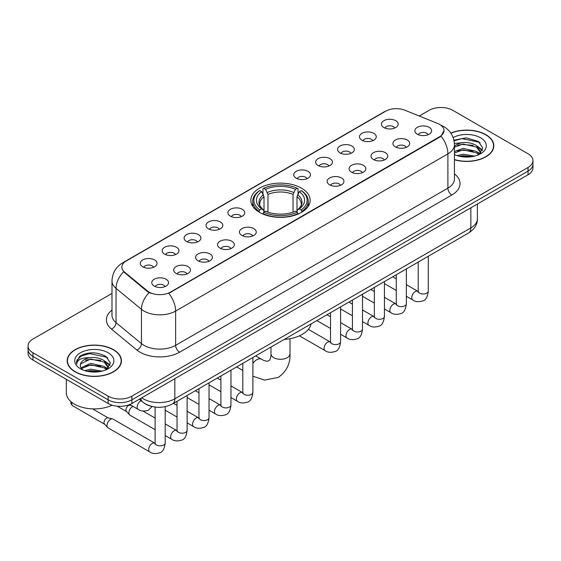 <?xml version="1.0" encoding="UTF-8"?>
<svg xmlns="http://www.w3.org/2000/svg" width="561" height="561" viewBox="0 0 561 561"><rect width="100%" height="100%" fill="white"/><g stroke="black" fill="none" stroke-linecap="round" stroke-linejoin="round"><path stroke-width="0.84" d="M301.474 188.145A29.663 17.125 0 0 0 269.147 184.436A29.663 17.125 0 0 0 250.837 200.256A29.663 17.125 0 0 0 259.526 212.367A29.663 17.125 0 0 0 291.853 216.076A29.663 17.125 0 0 0 310.163 200.256A29.663 17.125 0 0 0 301.474 188.145M361.943 140.215A8.394 4.846 180 0 1 360.274 138.84A8.394 4.846 180 0 1 363.058 132.817A8.394 4.846 180 0 1 373.815 133.357A8.394 4.846 180 0 1 375.477 138.84A8.394 4.846 180 0 1 361.943 140.215M372.792 140.713A5.035 2.91 0 0 0 371.438 139.296A5.035 2.91 0 0 0 366.48 138.56A5.035 2.91 0 0 0 362.967 140.713M340.015 152.873A8.394 4.846 180 0 1 338.353 151.498A8.394 4.846 180 0 1 341.13 145.474A8.394 4.846 180 0 1 351.887 146.014A8.394 4.846 180 0 1 353.556 151.498A8.394 4.846 180 0 1 340.015 152.873M350.87 153.37A5.035 2.91 0 0 0 349.517 151.954A5.035 2.91 0 0 0 344.552 151.218A5.035 2.91 0 0 0 341.039 153.37M318.094 165.53A8.394 4.846 180 0 1 316.432 164.156A8.394 4.846 180 0 1 319.209 158.132A8.394 4.846 180 0 1 329.966 158.672A8.394 4.846 180 0 1 331.635 164.156A8.394 4.846 180 0 1 318.094 165.53M328.942 166.028A5.035 2.91 0 0 0 327.596 164.611A5.035 2.91 0 0 0 322.631 163.875A5.035 2.91 0 0 0 319.118 166.028M296.173 178.188A8.394 4.846 180 0 1 294.504 176.813A8.394 4.846 180 0 1 297.288 170.789A8.394 4.846 180 0 1 308.045 171.329A8.394 4.846 180 0 1 309.707 176.813A8.394 4.846 180 0 1 296.173 178.188M307.021 178.686A5.035 2.91 0 0 0 305.668 177.269A5.035 2.91 0 0 0 300.71 176.533A5.035 2.91 0 0 0 297.197 178.686M230.403 216.16A8.394 4.846 180 0 1 228.734 214.786A8.394 4.846 180 0 1 231.518 208.762A8.394 4.846 180 0 1 242.275 209.302A8.394 4.846 180 0 1 243.937 214.786A8.394 4.846 180 0 1 230.403 216.16M241.251 216.658A5.035 2.91 0 0 0 239.898 215.242A5.035 2.91 0 0 0 234.933 214.505A5.035 2.91 0 0 0 231.42 216.658M208.475 228.818A8.394 4.846 180 0 1 206.813 227.443A8.394 4.846 180 0 1 209.59 221.42A8.394 4.846 180 0 1 220.347 221.96A8.394 4.846 180 0 1 222.016 227.443A8.394 4.846 180 0 1 208.475 228.818M219.323 229.316A5.035 2.91 0 0 0 217.977 227.899A5.035 2.91 0 0 0 213.012 227.163A5.035 2.91 0 0 0 209.498 229.316M186.554 241.475A8.394 4.846 180 0 1 184.885 240.101A8.394 4.846 180 0 1 187.669 234.077A8.394 4.846 180 0 1 198.426 234.617A8.394 4.846 180 0 1 200.088 240.101A8.394 4.846 180 0 1 186.554 241.475M197.402 241.973A5.035 2.91 0 0 0 196.048 240.557A5.035 2.91 0 0 0 191.091 239.82A5.035 2.91 0 0 0 187.577 241.973M164.625 254.133A8.394 4.846 180 0 1 162.963 252.759A8.394 4.846 180 0 1 165.74 246.735A8.394 4.846 180 0 1 176.498 247.275A8.394 4.846 180 0 1 178.167 252.759A8.394 4.846 180 0 1 164.625 254.133M175.481 254.631A5.035 2.91 0 0 0 174.127 253.214A5.035 2.91 0 0 0 169.163 252.478A5.035 2.91 0 0 0 165.649 254.631M142.704 266.791A8.394 4.846 180 0 1 141.042 265.416A8.394 4.846 180 0 1 143.819 259.392A8.394 4.846 180 0 1 154.577 259.932A8.394 4.846 180 0 1 156.246 265.416A8.394 4.846 180 0 1 142.704 266.791M153.553 267.288A5.035 2.91 0 0 0 152.199 265.872A5.035 2.91 0 0 0 147.241 265.136A5.035 2.91 0 0 0 143.728 267.288M383.864 127.557A8.394 4.846 180 0 1 382.202 126.183A8.394 4.846 180 0 1 384.979 120.159A8.394 4.846 180 0 1 395.736 120.699A8.394 4.846 180 0 1 397.405 126.183A8.394 4.846 180 0 1 383.864 127.557M394.713 128.055A5.035 2.91 0 0 0 393.366 126.639A5.035 2.91 0 0 0 388.401 125.902A5.035 2.91 0 0 0 384.888 128.055M395.379 146.863A8.394 4.846 180 0 1 393.717 145.488A8.394 4.846 180 0 1 396.494 139.465A8.394 4.846 180 0 1 407.251 140.005A8.394 4.846 180 0 1 408.92 145.488A8.394 4.846 180 0 1 395.379 146.863M406.234 147.361A5.035 2.91 0 0 0 404.881 145.944A5.035 2.91 0 0 0 399.916 145.208A5.035 2.91 0 0 0 396.403 147.361M373.458 159.52A8.394 4.846 180 0 1 371.796 158.146A8.394 4.846 180 0 1 374.573 152.122A8.394 4.846 180 0 1 385.33 152.662A8.394 4.846 180 0 1 386.999 158.146A8.394 4.846 180 0 1 373.458 159.52M384.306 160.018A5.035 2.91 0 0 0 382.953 158.602A5.035 2.91 0 0 0 377.995 157.865A5.035 2.91 0 0 0 374.482 160.018M351.537 172.178A8.394 4.846 180 0 1 349.868 170.803A8.394 4.846 180 0 1 352.652 164.78A8.394 4.846 180 0 1 363.409 165.32A8.394 4.846 180 0 1 365.071 170.803A8.394 4.846 180 0 1 351.537 172.178M362.385 172.676A5.035 2.91 0 0 0 361.032 171.259A5.035 2.91 0 0 0 356.067 170.523A5.035 2.91 0 0 0 352.56 172.676M329.609 184.835A8.394 4.846 180 0 1 327.947 183.461A8.394 4.846 180 0 1 330.724 177.437A8.394 4.846 180 0 1 341.481 177.977A8.394 4.846 180 0 1 343.15 183.461A8.394 4.846 180 0 1 329.609 184.835M340.457 185.333A5.035 2.91 0 0 0 339.11 183.917A5.035 2.91 0 0 0 334.146 183.181A5.035 2.91 0 0 0 330.632 185.333M241.917 235.466A8.394 4.846 180 0 1 240.248 234.091A8.394 4.846 180 0 1 243.032 228.068A8.394 4.846 180 0 1 253.789 228.608A8.394 4.846 180 0 1 255.451 234.091A8.394 4.846 180 0 1 241.917 235.466M252.766 235.964A5.035 2.91 0 0 0 251.412 234.547A5.035 2.91 0 0 0 246.454 233.811A5.035 2.91 0 0 0 242.941 235.964M219.989 248.123A8.394 4.846 180 0 1 218.327 246.749A8.394 4.846 180 0 1 221.104 240.725A8.394 4.846 180 0 1 231.861 241.265A8.394 4.846 180 0 1 233.53 246.749A8.394 4.846 180 0 1 219.989 248.123M230.844 248.621A5.035 2.91 0 0 0 229.491 247.205A5.035 2.91 0 0 0 224.526 246.468A5.035 2.91 0 0 0 221.013 248.621M198.068 260.781A8.394 4.846 180 0 1 196.399 259.406A8.394 4.846 180 0 1 199.183 253.383A8.394 4.846 180 0 1 209.94 253.923A8.394 4.846 180 0 1 211.609 259.406A8.394 4.846 180 0 1 198.068 260.781M208.916 261.279A5.035 2.91 0 0 0 207.563 259.862A5.035 2.91 0 0 0 202.605 259.126A5.035 2.91 0 0 0 199.092 261.279M176.147 273.438A8.394 4.846 180 0 1 174.478 272.064A8.394 4.846 180 0 1 177.262 266.04A8.394 4.846 180 0 1 188.019 266.58A8.394 4.846 180 0 1 189.681 272.064A8.394 4.846 180 0 1 176.147 273.438M186.995 273.936A5.035 2.91 0 0 0 185.642 272.52A5.035 2.91 0 0 0 180.677 271.783A5.035 2.91 0 0 0 177.164 273.936M154.219 286.096A8.394 4.846 180 0 1 152.557 284.722A8.394 4.846 180 0 1 155.334 278.698A8.394 4.846 180 0 1 166.091 279.238A8.394 4.846 180 0 1 167.76 284.722A8.394 4.846 180 0 1 154.219 286.096M165.067 286.594A5.035 2.91 0 0 0 163.721 285.177A5.035 2.91 0 0 0 158.756 284.441A5.035 2.91 0 0 0 155.243 286.594M417.307 134.205A8.394 4.846 180 0 1 415.638 132.831A8.394 4.846 180 0 1 418.422 126.807A8.394 4.846 180 0 1 429.179 127.347A8.394 4.846 180 0 1 430.841 132.831A8.394 4.846 180 0 1 417.307 134.205M428.155 134.703A5.035 2.91 0 0 0 426.802 133.287A5.035 2.91 0 0 0 421.844 132.55A5.035 2.91 0 0 0 418.331 134.703M437.566 123.427A15.112 8.724 180 0 1 439.586 124.402A15.112 8.724 180 0 1 444.01 130.573A15.112 8.724 180 0 1 439.586 136.737L170.488 292.106A15.112 8.724 180 0 1 147.424 290.942L124.605 272.127A15.112 8.724 180 0 1 121.87 267.12A15.112 8.724 180 0 1 126.302 260.949L385.631 111.232A15.112 8.724 180 0 1 404.979 110.251L437.566 123.427M150.804 406.171A16.788 9.691 180 0 1 144.023 402.994M454.452 159.752A27.145 15.673 0 0 0 493.834 145.762A27.145 15.673 0 0 0 485.889 134.682A27.145 15.673 0 0 0 450.82 133.055M113.497 349.678A27.145 15.673 0 0 0 83.919 346.284A27.145 15.673 0 0 0 67.166 360.758A27.145 15.673 0 0 0 75.111 371.845A27.145 15.673 0 0 0 104.697 375.239A27.145 15.673 0 0 0 121.449 360.758A27.145 15.673 0 0 0 113.497 349.678M67.446 362.175A27.145 15.673 0 0 0 67.348 362.588M444.01 130.573L441.051 136.127L439.586 137.193L168.784 293.319A19.586 11.311 60 0 1 175.628 311.067A22.384 12.924 180 0 1 143.974 311.067A22.384 12.924 180 0 1 141.463 309.342L116.036 288.375A22.384 12.924 180 0 1 111.99 280.963L111.99 315.233A22.384 12.924 0 0 0 116.036 322.652L141.463 343.613A22.384 12.924 0 0 0 143.974 345.338A22.384 12.924 0 0 0 175.628 345.338L447.895 188.145A22.384 12.924 0 0 0 454.452 179.008L454.452 144.738A22.384 12.924 180 0 1 447.895 153.875A19.586 11.311 -120 0 0 441.051 136.127M111.99 293.431L32.966 339.054A16.788 9.691 0 0 0 28.05 345.913L28.05 353.22A16.788 9.691 0 0 0 32.966 360.078L108.154 403.485L108.154 399.832A16.788 9.691 0 0 0 131.898 399.832L528.034 171.126A16.788 9.691 0 0 0 532.95 164.275A16.788 9.691 0 0 1 528.034 171.126L131.898 399.832A16.788 9.691 0 0 1 108.154 399.832L32.966 356.417L108.154 399.832L108.154 396.171A16.788 9.691 0 0 0 131.898 396.171L528.034 167.473A16.788 9.691 0 0 0 532.95 160.614A16.788 9.691 0 0 0 528.034 153.763L452.846 110.349A16.788 9.691 0 0 0 429.102 110.349L419.27 116.029M28.05 349.566A16.788 9.691 0 0 0 32.966 356.417A16.788 9.691 0 0 1 28.05 349.566M150.818 293.319L147.424 291.601L123.588 271.755A19.586 13.099 129.5 0 0 116.036 288.375L116.036 322.652A5.596 3.745 -50.5 0 1 111.457 329.076A27.98 16.157 180 0 1 111.99 310.114M28.05 345.913A16.788 9.691 0 0 0 32.966 352.764L108.154 396.171M121.267 362.588A27.145 15.673 0 0 0 121.169 362.175M493.652 147.592A27.145 15.673 0 0 0 493.554 147.178M108.154 403.485A16.788 9.691 0 0 0 131.898 403.485L528.034 174.78A16.788 9.691 0 0 0 532.95 167.928L532.95 160.614M454.452 159.569A26.865 15.512 0 0 0 493.554 145.762A26.865 15.512 0 0 0 485.686 134.801A26.865 15.512 0 0 0 450.925 133.209M457.138 155.635L463.07 154.191L474.571 156.119M459.459 156.274L463.07 155.642L472.159 156.624M454.452 151.526L463.07 148.385L476.584 151.442L479.466 154.191M454.452 152.978L463.07 149.836L476.584 152.894L478.715 154.696M454.417 143.483L462.292 142.669A13.99 8.078 0 0 0 454.452 146.421M462.292 142.669C467.664 142.101 472.425 143.097 476.584 145.643L480.686 152.087L480.588 153.153M454.452 147.171L463.07 144.03L476.584 147.087L480.637 152.809M454.452 154.303L455.048 154.857M454.452 154.598A19.586 11.311 0 0 0 480.546 153.763A19.586 11.311 0 0 0 480.546 137.768A19.586 11.311 0 0 0 453.169 137.585M478.947 154.591L482.712 147.964L478.421 141.449L466.31 137.831L453.94 140.187M454.073 140.811L462.075 138.623L479.304 142.256L480.146 142.831M457.748 145.229L462.075 144.429L473.154 145.362M479.157 147.964L482.271 150.565M457.748 151.035L462.075 150.229L473.154 151.168M479.157 153.77L479.613 154.065M459.838 156.358L462.075 156.035L471.948 156.659M477.502 146.309L482.446 150.053M477.502 152.108L480.076 153.658M75.314 371.726A26.865 15.512 0 0 0 104.584 375.092A26.865 15.512 0 0 0 121.169 360.758A26.865 15.512 0 0 0 113.301 349.798A26.865 15.512 0 0 0 84.024 346.432A26.865 15.512 0 0 0 67.446 360.758A26.865 15.512 0 0 0 75.314 371.726M66.324 379.334L66.324 392.749A27.98 16.157 0 0 0 74.522 404.172A27.98 16.157 0 0 0 112.151 405.189M84.753 370.632L90.686 369.187L102.186 371.116M87.074 371.27L90.686 370.632L99.774 371.62M106.562 369.587L110.328 362.96L106.029 356.445C96.829 351.691 88.049 351.635 79.69 356.284L76.464 362.189L76.773 364.089C76.955 359.832 81.331 357.694 89.907 357.666A13.99 8.078 0 0 0 80.314 365.33A13.99 8.078 0 0 0 80.994 367.82L90.686 363.381L104.199 366.438L107.081 369.187M81.464 368.591L90.686 364.832L104.199 367.89L106.331 369.692M89.907 357.666C95.272 357.098 100.04 358.093 104.199 360.639L108.301 367.083L108.203 368.149M80.321 365.492L80.791 363.773L90.686 359.026L104.199 362.083L108.252 367.806M80.994 367.82L82.663 369.853M108.154 352.764A19.586 11.311 0 0 0 80.454 352.764A19.586 11.311 0 0 0 80.454 368.759A19.586 11.311 0 0 0 108.161 368.759A19.586 11.311 0 0 0 108.154 352.764M76.471 362.322L77.074 359.931L81.696 355.8L89.69 353.619L106.92 357.252L107.761 357.827M85.363 360.225L89.69 359.419L100.77 360.358M106.772 362.96L109.879 365.562M85.363 366.024L89.69 365.225L100.77 366.165M106.772 368.759L107.228 369.061M87.446 371.354L89.69 371.031L99.563 371.655M105.117 361.305L110.061 365.05M105.117 367.104L107.684 368.654M258.993 212.051L259.785 209.926A26.64 15.378 0 0 1 259.785 190.586L261.622 191.638A24.067 13.892 0 0 0 261.622 208.874L263.432 209.898L264.014 212.058M264.014 211.174L264.014 196.708L261.622 191.638M262.948 193.931L262.948 188.755L263.747 188.3A26.64 15.378 0 0 1 297.253 188.3L295.423 189.359A24.067 13.892 0 0 0 265.577 189.359L267.969 194.429L267.969 212.121M293.031 212.121L293.031 194.429L295.423 189.359M284.203 339.447A30.778 17.77 0 0 0 311.06 323.942M262.948 213.587A27.755 16.024 0 0 0 298.052 213.587L297.253 212.212A26.64 15.378 0 0 1 263.747 212.212L262.948 214.064M298.052 214.064L298.052 213.587M259.785 190.586L258.993 191.035A27.755 16.024 0 0 0 252.745 201.168A27.755 16.024 0 0 0 258.993 211.301M297.253 188.3L298.052 188.755L298.052 193.931M263.747 212.212L265.577 211.153A24.067 13.892 0 0 0 295.423 211.153L297.253 212.212M261.622 208.874L259.785 209.926M265.577 189.359L263.747 188.3M263.432 194.758A21.528 12.426 0 0 0 263.432 209.898L263.53 209.968C260.472 207.009 259.224 205.003 259.792 203.945A20.708 11.956 0 0 1 264.014 196.708M302.007 211.301A27.755 16.024 0 0 0 308.255 201.168A27.755 16.024 0 0 0 302.007 191.035L301.215 190.586A26.64 15.378 0 0 1 301.215 209.926L302.007 212.051M301.215 209.926L299.378 208.874A24.067 13.892 0 0 0 299.378 191.638L301.215 190.586M299.378 191.638L296.986 196.708L296.986 211.174L297.568 209.898L299.378 208.874M296.986 196.708A20.708 11.956 0 0 1 301.208 203.945C301.769 205.01 300.528 207.016 297.47 209.968L297.568 209.898A21.528 12.426 0 0 0 297.568 194.758M296.986 212.058L296.986 211.174M155.117 429.698L129.935 415.161A5.035 2.91 -60 0 1 129.535 414.838A5.035 2.91 -60 0 1 128.897 412.854A5.035 2.91 -60 0 1 132.452 406.683A5.035 2.91 -60 0 1 133.048 406.402M129.535 414.838L126.386 411.43A3.639 2.104 -60 0 1 125.923 410A3.639 2.104 -60 0 1 128.497 405.547A3.639 2.104 -60 0 1 129.97 405.224L131.688 405.617M165.193 406.676L165.193 442.966C164.506 448.814 162.69 452.082 159.759 452.769C155.6 454.059 152.255 453.765 149.724 451.9L108.014 427.819A5.035 2.91 -60 0 1 107.607 427.496A5.035 2.91 -60 0 1 106.969 425.511A5.035 2.91 -60 0 1 110.531 419.34A5.035 2.91 -60 0 1 112.565 418.906A5.035 2.91 -60 0 1 113.049 419.095L155.102 443.358M107.607 427.496L104.465 424.088A3.639 2.104 -60 0 1 104.002 422.657A3.639 2.104 -60 0 1 106.576 418.204A3.639 2.104 -60 0 1 108.042 417.882L112.565 418.906M124.605 272.127L124.605 272.786M147.424 290.942L147.424 291.601M170.488 292.106L170.488 292.554M439.586 136.737L439.586 137.193M179.59 352.196A5.596 3.233 60 0 1 175.628 345.338L175.628 311.067L447.895 153.875L447.895 188.145A5.596 3.233 60 0 0 451.85 195.004L179.59 352.196A27.98 16.157 180 0 1 140.012 352.196A27.98 16.157 180 0 1 136.877 350.036L111.457 329.076M454.452 144.738C454.073 136.688 450.539 130.65 443.842 126.632L441.016 125.25A19.586 9.172 112 0 0 440.75 125.159M124.633 262.092A19.586 11.311 -120 0 0 122.607 262.857C115.91 266.882 112.368 272.912 111.99 280.963M122.607 262.857L383.983 111.955A19.586 11.311 60 0 1 385.47 111.323M149.093 292.639A19.586 13.099 129.5 0 0 141.463 309.342L141.463 343.613A5.596 3.745 -50.5 0 1 136.877 350.036M454.452 173.882A27.98 16.157 180 0 1 451.85 195.004M131.898 396.171L131.898 403.485M528.034 167.473L528.034 174.78M32.966 352.764L32.966 360.078M141.674 397.84A22.384 12.924 0 0 0 143.181 398.801A22.384 12.924 0 0 0 174.836 398.801L470.847 227.906A22.384 12.924 0 0 0 477.404 218.762C477.572 224.316 474.613 229.07 468.533 233.025L172.522 403.927A11.192 6.466 60 0 0 174.836 398.801L174.836 378.696M470.847 207.794L470.847 227.906A11.192 6.466 60 0 1 468.533 233.025M140.769 398.366A11.192 7.489 129.5 0 0 142.718 402.006L139.317 399.201M290.016 338.711L290.016 353.795A9.516 5.491 180 0 1 287.225 357.68A9.516 5.491 180 0 1 273.775 357.68A9.516 5.491 180 0 1 270.984 353.795C271.131 354.489 270.739 358.472 269.532 360.204L267.786 361.207C265.69 361.389 262.043 359.734 261.51 359.264L255.697 355.905M252.892 363.381A9.516 5.491 -60 0 1 256.756 359.734A9.516 5.491 -60 0 1 261.51 359.264M293.031 194.429A20.708 11.956 0 0 0 267.969 194.429M293.613 192.472A21.528 12.426 0 0 0 267.387 192.472M428.281 256.265L428.281 291.075A5.035 2.91 180 0 1 426.57 293.256A5.035 2.91 180 0 1 419.677 293.137A5.035 2.91 180 0 1 418.204 291.075L418.043 292.162L418.492 291.79M428.281 291.075C427.587 296.923 425.778 300.191 422.847 300.878C418.681 302.169 415.336 301.874 412.812 300.009A5.035 2.91 -60 0 1 412.033 295.97A5.035 2.91 -60 0 1 415.329 291.538A5.035 2.91 -60 0 1 415.554 291.411A5.035 2.91 -60 0 1 417.847 291.285L418.19 291.468M406.353 268.922L406.353 303.732A5.035 2.91 180 0 1 404.649 305.913A5.035 2.91 180 0 1 397.756 305.794A5.035 2.91 180 0 1 396.283 303.732L396.122 304.819L396.571 304.448M406.353 303.732C405.666 309.581 403.85 312.849 400.919 313.536C396.76 314.826 393.415 314.532 390.884 312.666A5.035 2.91 -60 0 1 390.112 308.627A5.035 2.91 -60 0 1 393.401 304.195A5.035 2.91 -60 0 1 393.626 304.069A5.035 2.91 -60 0 1 395.919 303.943L396.269 304.125M384.432 281.58L384.432 316.39A5.035 2.91 180 0 1 382.728 318.571A5.035 2.91 180 0 1 375.835 318.452A5.035 2.91 180 0 1 374.355 316.39L374.194 317.477L374.643 317.105M384.432 316.39C383.738 322.238 381.929 325.506 378.998 326.193C374.839 327.484 371.494 327.189 368.963 325.324A5.035 2.91 -60 0 1 368.191 321.285A5.035 2.91 -60 0 1 371.48 316.853A5.035 2.91 -60 0 1 371.705 316.727A5.035 2.91 -60 0 1 373.998 316.6L374.341 316.783M362.504 294.237L362.504 329.048A5.035 2.91 180 0 1 360.8 331.228A5.035 2.91 180 0 1 353.907 331.109A5.035 2.91 180 0 1 352.434 329.048L352.273 330.134L352.722 329.763M362.504 329.048C361.817 334.896 360.008 338.164 357.077 338.851C352.911 340.141 349.566 339.847 347.035 337.981A5.035 2.91 -60 0 1 346.263 333.942A5.035 2.91 -60 0 1 349.559 329.51A5.035 2.91 -60 0 1 349.776 329.384A5.035 2.91 -60 0 1 352.077 329.258L352.42 329.44M340.583 306.895L340.583 341.705A5.035 2.91 180 0 1 338.879 343.886A5.035 2.91 180 0 1 331.986 343.767A5.035 2.91 180 0 1 330.513 341.705L330.345 342.792L330.801 342.42M340.583 341.705C339.896 347.554 338.08 350.821 335.148 351.509C330.99 352.799 327.645 352.504 325.114 350.639A5.035 2.91 -60 0 1 324.342 346.6A5.035 2.91 -60 0 1 327.631 342.168A5.035 2.91 -60 0 1 327.855 342.042A5.035 2.91 -60 0 1 330.149 341.915L330.492 342.098M252.892 357.525L252.892 392.335A5.035 2.91 180 0 1 251.181 394.516A5.035 2.91 180 0 1 244.287 394.397A5.035 2.91 180 0 1 242.815 392.335L242.654 393.422L243.102 393.051M252.892 392.335C252.198 398.184 250.388 401.452 247.457 402.139C243.292 403.429 239.947 403.135 237.415 401.269A5.035 2.91 -60 0 1 236.644 397.23A5.035 2.91 -60 0 1 239.94 392.798A5.035 2.91 -60 0 1 240.164 392.672A5.035 2.91 -60 0 1 242.457 392.546L242.801 392.728M230.964 370.183L230.964 404.993A5.035 2.91 180 0 1 229.26 407.174A5.035 2.91 180 0 1 222.366 407.055A5.035 2.91 180 0 1 220.894 404.993L220.732 406.08L221.181 405.708M230.964 404.993C230.276 410.841 228.46 414.109 225.529 414.796C221.371 416.087 218.026 415.792 215.494 413.927A5.035 2.91 -60 0 1 214.723 409.888A5.035 2.91 -60 0 1 218.012 405.456A5.035 2.91 -60 0 1 218.236 405.33A5.035 2.91 -60 0 1 220.529 405.203L220.873 405.386M209.043 382.84L209.043 417.65A5.035 2.91 180 0 1 207.339 419.831A5.035 2.91 180 0 1 200.445 419.712A5.035 2.91 180 0 1 198.966 417.65L198.804 418.737L199.253 418.366M209.043 417.65C208.348 423.499 206.539 426.767 203.608 427.454C199.45 428.744 196.105 428.45 193.573 426.584A5.035 2.91 -60 0 1 192.802 422.545A5.035 2.91 -60 0 1 196.091 418.113A5.035 2.91 -60 0 1 196.315 417.987A5.035 2.91 -60 0 1 198.608 417.861L198.952 418.043M187.115 395.498L187.115 430.308A5.035 2.91 180 0 1 185.41 432.489A5.035 2.91 180 0 1 178.517 432.37A5.035 2.91 180 0 1 177.045 430.308L176.883 431.395L177.332 431.023M187.115 430.308C186.427 436.156 184.618 439.424 181.687 440.112C177.521 441.402 174.176 441.107 171.645 439.242A5.035 2.91 -60 0 1 170.874 435.203A5.035 2.91 -60 0 1 174.162 430.771A5.035 2.91 -60 0 1 174.387 430.645A5.035 2.91 -60 0 1 176.687 430.518L177.031 430.701M165.193 442.966A5.035 2.91 180 0 1 163.489 445.146A5.035 2.91 180 0 1 156.596 445.027A5.035 2.91 180 0 1 155.117 442.966L154.955 444.053L155.411 443.681M149.724 451.9A5.035 2.91 -60 0 1 148.953 447.86A5.035 2.91 -60 0 1 152.241 443.428A5.035 2.91 -60 0 1 152.466 443.302A5.035 2.91 -60 0 1 154.759 443.176M104.591 424.228L72.544 405.722A3.639 2.104 -60 0 1 72.067 402.553M129.787 404.516L138.209 409.383A5.035 2.91 -60 0 1 137.438 405.344A5.035 2.91 -60 0 1 140.727 400.905A5.035 2.91 -60 0 1 140.951 400.785A5.035 2.91 -60 0 1 141.134 400.694M383.983 111.955L387.574 110.279M172.522 403.927C163.51 408.45 154.506 408.45 145.495 403.927L142.718 402.006M477.404 218.762L477.404 204.008M493.554 148.013L493.554 145.762M480.686 153.048L480.686 152.087M121.169 363.002L121.169 360.758M108.301 368.037L108.301 367.083M67.446 363.002L67.446 360.758M290.016 353.795C290.423 363.64 286.517 371.508 278.305 377.406L264.603 380.099L252.892 376.242M242.815 370.442L236.665 366.894M252.745 206.294L252.745 201.168M308.255 206.294L308.255 201.168M270.984 347.077L270.984 353.795M412.812 300.009L406.353 296.285M396.283 290.465L384.432 283.628M418.204 262.085L418.204 291.075M417.847 291.285L406.353 284.651M396.283 278.838L392.735 276.79M390.884 312.666L384.432 308.943M374.355 303.122L362.504 296.285M396.283 274.743L396.283 303.732M395.919 303.943L384.432 297.309M374.355 291.496L370.814 289.448M368.963 325.324L362.504 321.6M352.434 315.78L340.583 308.943M374.355 287.4L374.355 316.39M373.998 316.6L362.504 309.967M352.434 304.153L348.886 302.106M347.035 337.981L340.583 334.258M330.513 328.437L316.888 320.576M352.434 300.058L352.434 329.048M352.077 329.258L340.583 322.624M330.513 316.811L326.965 314.763M325.114 350.639L299.441 335.815M330.513 312.715L330.513 341.705M330.149 341.915L308.375 329.342M237.415 401.269L230.964 397.546M220.894 391.725L209.043 384.888M242.815 363.346L242.815 392.335M242.457 392.546L230.964 385.912M220.894 380.099L217.345 378.051M215.494 413.927L209.043 410.203M198.966 404.383L187.115 397.546M220.894 376.003L220.894 404.993M220.529 405.203L209.043 398.569M198.966 392.756L195.417 390.708M193.573 426.584L187.115 422.861M177.045 417.04L165.193 410.203M198.966 388.661L198.966 417.65M198.608 417.861L187.115 411.227M177.045 405.414L173.496 403.366M171.645 439.242L165.193 435.518M117.186 406.185L126.52 411.571M177.045 401.318L177.045 430.308M176.687 430.518L165.193 423.885M155.117 418.071L142.964 411.052M129.233 404.74L130.152 405.273M155.117 407.069L155.117 442.966M92.544 408.871L108.231 417.931M72.544 405.722L70.84 403.492L70.861 401.571M138.209 409.383C140.692 411.241 144.037 411.529 148.244 410.252L152.185 406.536"/></g></svg>
